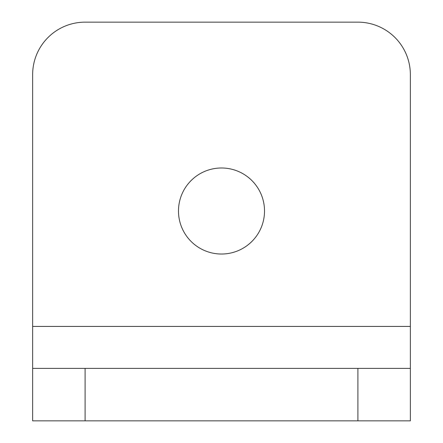 <?xml version="1.0" encoding="UTF-8"?>
<svg xmlns="http://www.w3.org/2000/svg" width="443" height="443" viewBox="0 0 443 443"><rect width="100%" height="100%" fill="white"/><g stroke="black" fill="none" stroke-linecap="round" stroke-linejoin="round"><path stroke-width="0.66" d="M221.5 167.991A43.015 43.015 0 0 0 178.485 211.006A43.015 43.015 0 0 0 221.5 254.027A43.015 43.015 0 0 0 264.515 211.006A43.015 43.015 0 0 0 221.5 167.991M410.356 368.388L410.356 420.85L357.9 420.85L357.9 368.388L410.356 368.388L410.356 74.612A52.462 52.462 0 0 0 357.9 22.15L85.1 22.15A52.462 52.462 0 0 0 32.644 74.612L32.644 368.388L85.1 368.388L85.1 420.85L32.644 420.85L32.644 368.388M357.9 368.388L85.1 368.388M357.9 420.85L85.1 420.85M410.356 326.419L32.644 326.419"/></g></svg>
